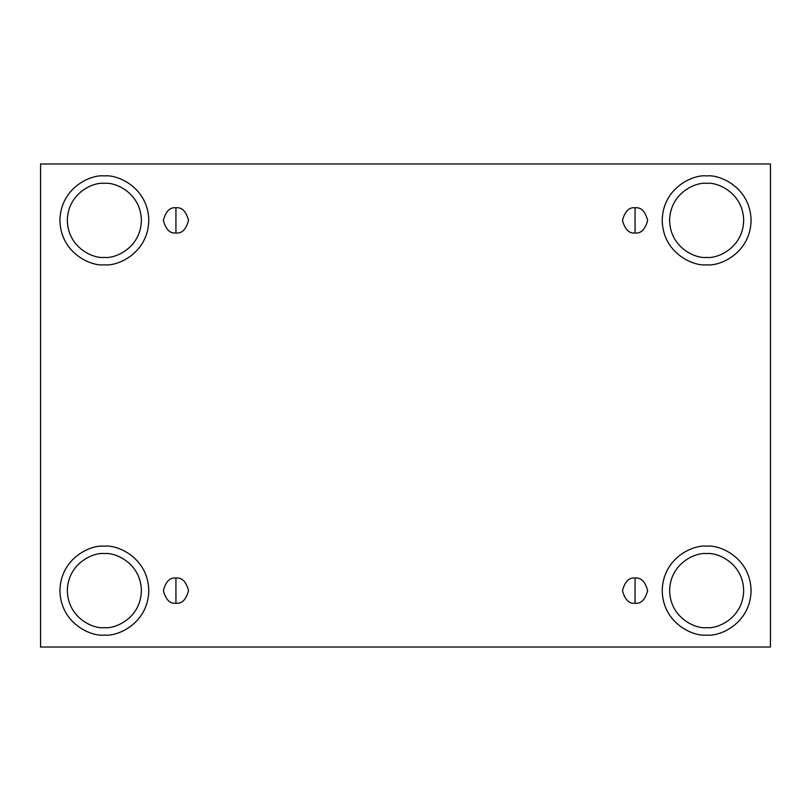 <?xml version="1.0" encoding="UTF-8"?>
<svg xmlns="http://www.w3.org/2000/svg" width="811" height="811" viewBox="0 0 811 811"><rect width="100%" height="100%" fill="white"/><g stroke="black" fill="none" stroke-linecap="round" stroke-linejoin="round"><path stroke-width="0.61" stroke-dasharray="4.05 3.04" d="M175.936 603.222C181.897 603.931 186.084 599.735 188.527 590.631C186.084 581.517 181.897 577.32 175.936 578.04C181.897 577.32 186.084 581.517 188.527 590.631C186.084 599.735 181.897 603.931 175.936 603.222C169.986 603.931 165.789 599.735 163.356 590.631C165.789 581.517 169.986 577.32 175.936 578.04C169.986 577.32 165.789 581.517 163.356 590.631C165.789 599.735 169.986 603.931 175.936 603.222M635.064 603.222C641.014 603.931 645.211 599.735 647.644 590.631C645.211 581.517 641.014 577.32 635.064 578.04C641.014 577.32 645.211 581.517 647.644 590.631C645.211 599.735 641.014 603.931 635.064 603.222C629.103 603.931 624.916 599.735 622.473 590.631C624.916 581.517 629.103 577.32 635.064 578.04C629.103 577.32 624.916 581.517 622.473 590.631C624.916 599.735 629.103 603.931 635.064 603.222M635.064 232.96C641.014 233.68 645.211 229.483 647.644 220.369C645.211 211.266 641.014 207.069 635.064 207.778C641.014 207.069 645.211 211.266 647.644 220.369C645.211 229.483 641.014 233.68 635.064 232.96C629.103 233.68 624.916 229.483 622.473 220.369C624.916 211.266 629.103 207.069 635.064 207.778C629.103 207.069 624.916 211.266 622.473 220.369C624.916 229.483 629.103 233.68 635.064 232.96M175.936 232.96C181.897 233.68 186.084 229.483 188.527 220.369C186.084 211.266 181.897 207.069 175.936 207.778C181.897 207.069 186.084 211.266 188.527 220.369C186.084 229.483 181.897 233.68 175.936 232.96C169.986 233.68 165.789 229.483 163.356 220.369C165.789 211.266 169.986 207.069 175.936 207.778C169.986 207.069 165.789 211.266 163.356 220.369C165.789 229.483 169.986 233.68 175.936 232.96M706.645 546.198C719.641 544.414 750.469 557.745 751.077 590.631C750.469 623.517 719.641 636.848 706.645 635.064C719.641 636.848 750.469 623.517 751.077 590.631C750.469 557.745 719.641 544.414 706.645 546.198C693.648 544.414 662.82 557.745 662.212 590.631C662.82 623.517 693.648 636.848 706.645 635.064C693.648 636.848 662.82 623.517 662.212 590.631C662.82 557.745 693.648 544.414 706.645 546.198M706.645 553.599C717.471 552.119 743.16 563.219 743.667 590.631C743.16 618.033 717.471 629.143 706.645 627.653C717.471 629.143 743.16 618.033 743.667 590.631C743.16 563.219 717.471 552.119 706.645 553.599C695.808 552.119 670.119 563.219 669.612 590.631C670.119 618.033 695.808 629.143 706.645 627.653C695.808 629.143 670.119 618.033 669.612 590.631C670.119 563.219 695.808 552.119 706.645 553.599M104.355 546.198C117.352 544.414 148.18 557.745 148.788 590.631C148.18 623.517 117.352 636.848 104.355 635.064C117.352 636.848 148.18 623.517 148.788 590.631C148.18 557.745 117.352 544.414 104.355 546.198C91.359 544.414 60.531 557.745 59.923 590.631C60.531 623.517 91.359 636.848 104.355 635.064C91.359 636.848 60.531 623.517 59.923 590.631C60.531 557.745 91.359 544.414 104.355 546.198M104.355 553.599C115.192 552.119 140.881 563.219 141.388 590.631C140.881 618.033 115.192 629.143 104.355 627.653C115.192 629.143 140.881 618.033 141.388 590.631C140.881 563.219 115.192 552.119 104.355 553.599C93.529 552.119 67.84 563.219 67.333 590.631C67.84 618.033 93.529 629.143 104.355 627.653C93.529 629.143 67.84 618.033 67.333 590.631C67.84 563.219 93.529 552.119 104.355 553.599M104.355 175.936C117.352 174.152 148.18 187.483 148.788 220.369C148.18 253.255 117.352 266.586 104.355 264.802C117.352 266.586 148.18 253.255 148.788 220.369C148.18 187.483 117.352 174.152 104.355 175.936C91.359 174.152 60.531 187.483 59.923 220.369C60.531 253.255 91.359 266.586 104.355 264.802C91.359 266.586 60.531 253.255 59.923 220.369C60.531 187.483 91.359 174.152 104.355 175.936M104.355 183.347C115.192 181.857 140.881 192.967 141.388 220.369C140.881 247.781 115.192 258.881 104.355 257.401C115.192 258.881 140.881 247.781 141.388 220.369C140.881 192.967 115.192 181.857 104.355 183.347C93.529 181.857 67.84 192.967 67.333 220.369C67.84 247.781 93.529 258.881 104.355 257.401C93.529 258.881 67.84 247.781 67.333 220.369C67.84 192.967 93.529 181.857 104.355 183.347M706.645 175.936C719.641 174.152 750.469 187.483 751.077 220.369C750.469 253.255 719.641 266.586 706.645 264.802C719.641 266.586 750.469 253.255 751.077 220.369C750.469 187.483 719.641 174.152 706.645 175.936C693.648 174.152 662.82 187.483 662.212 220.369C662.82 253.255 693.648 266.586 706.645 264.802C693.648 266.586 662.82 253.255 662.212 220.369C662.82 187.483 693.648 174.152 706.645 175.936M706.645 183.347C717.471 181.857 743.16 192.967 743.667 220.369C743.16 247.781 717.471 258.881 706.645 257.401C717.471 258.881 743.16 247.781 743.667 220.369C743.16 192.967 717.471 181.857 706.645 183.347C695.808 181.857 670.119 192.967 669.612 220.369C670.119 247.781 695.808 258.881 706.645 257.401C695.808 258.881 670.119 247.781 669.612 220.369C670.119 192.967 695.808 181.857 706.645 183.347M770.45 163.974L40.55 163.974L40.55 647.026L770.45 647.026L770.45 163.974L770.45 647.026L40.55 647.026L40.55 163.974L770.45 163.974"/><path stroke-width="1.22" d="M175.936 578.04L175.936 603.222C181.897 603.931 186.084 599.735 188.527 590.631C186.084 581.517 181.897 577.32 175.936 578.04C181.897 577.32 186.084 581.517 188.527 590.631C186.084 599.735 181.897 603.931 175.936 603.222C169.986 603.931 165.789 599.735 163.356 590.631C165.789 581.517 169.986 577.32 175.936 578.04C169.986 577.32 165.789 581.517 163.356 590.631C165.789 599.735 169.986 603.931 175.936 603.222L175.936 578.04M635.064 578.04L635.064 603.222C641.014 603.931 645.211 599.735 647.644 590.631C645.211 581.517 641.014 577.32 635.064 578.04C641.014 577.32 645.211 581.517 647.644 590.631C645.211 599.735 641.014 603.931 635.064 603.222C629.103 603.931 624.916 599.735 622.473 590.631C624.916 581.517 629.103 577.32 635.064 578.04C629.103 577.32 624.916 581.517 622.473 590.631C624.916 599.735 629.103 603.931 635.064 603.222L635.064 578.04M635.064 207.778L635.064 232.96C641.014 233.68 645.211 229.483 647.644 220.369C645.211 211.266 641.014 207.069 635.064 207.778C641.014 207.069 645.211 211.266 647.644 220.369C645.211 229.483 641.014 233.68 635.064 232.96C629.103 233.68 624.916 229.483 622.473 220.369C624.916 211.266 629.103 207.069 635.064 207.778C629.103 207.069 624.916 211.266 622.473 220.369C624.916 229.483 629.103 233.68 635.064 232.96L635.064 207.778M175.936 207.778L175.936 232.96C181.897 233.68 186.084 229.483 188.527 220.369C186.084 211.266 181.897 207.069 175.936 207.778C181.897 207.069 186.084 211.266 188.527 220.369C186.084 229.483 181.897 233.68 175.936 232.96C169.986 233.68 165.789 229.483 163.356 220.369C165.789 211.266 169.986 207.069 175.936 207.778C169.986 207.069 165.789 211.266 163.356 220.369C165.789 229.483 169.986 233.68 175.936 232.96L175.936 207.778M706.645 635.064C719.641 636.848 750.469 623.517 751.077 590.631C750.469 557.745 719.641 544.414 706.645 546.198C719.641 544.414 750.469 557.745 751.077 590.631C750.469 623.517 719.641 636.848 706.645 635.064C693.648 636.848 662.82 623.517 662.212 590.631C662.82 557.745 693.648 544.414 706.645 546.198C693.648 544.414 662.82 557.745 662.212 590.631C662.82 623.517 693.648 636.848 706.645 635.064M706.645 627.653C717.471 629.143 743.16 618.033 743.667 590.631C743.16 563.219 717.471 552.119 706.645 553.599C695.808 552.119 670.119 563.219 669.612 590.631C670.119 618.033 695.808 629.143 706.645 627.653C695.808 629.143 670.119 618.033 669.612 590.631C670.119 563.219 695.808 552.119 706.645 553.599C717.471 552.119 743.16 563.219 743.667 590.631C743.16 618.033 717.471 629.143 706.645 627.653M104.355 635.064C117.352 636.848 148.18 623.517 148.788 590.631C148.18 557.745 117.352 544.414 104.355 546.198C117.352 544.414 148.18 557.745 148.788 590.631C148.18 623.517 117.352 636.848 104.355 635.064C91.359 636.848 60.531 623.517 59.923 590.631C60.531 557.745 91.359 544.414 104.355 546.198C91.359 544.414 60.531 557.745 59.923 590.631C60.531 623.517 91.359 636.848 104.355 635.064M104.355 627.653C115.192 629.143 140.881 618.033 141.388 590.631C140.881 563.219 115.192 552.119 104.355 553.599C93.529 552.119 67.84 563.219 67.333 590.631C67.84 618.033 93.529 629.143 104.355 627.653C93.529 629.143 67.84 618.033 67.333 590.631C67.84 563.219 93.529 552.119 104.355 553.599C115.192 552.119 140.881 563.219 141.388 590.631C140.881 618.033 115.192 629.143 104.355 627.653M104.355 264.802C117.352 266.586 148.18 253.255 148.788 220.369C148.18 187.483 117.352 174.152 104.355 175.936C117.352 174.152 148.18 187.483 148.788 220.369C148.18 253.255 117.352 266.586 104.355 264.802C91.359 266.586 60.531 253.255 59.923 220.369C60.531 187.483 91.359 174.152 104.355 175.936C91.359 174.152 60.531 187.483 59.923 220.369C60.531 253.255 91.359 266.586 104.355 264.802M104.355 257.401C115.192 258.881 140.881 247.781 141.388 220.369C140.881 192.967 115.192 181.857 104.355 183.347C93.529 181.857 67.84 192.967 67.333 220.369C67.84 247.781 93.529 258.881 104.355 257.401C93.529 258.881 67.84 247.781 67.333 220.369C67.84 192.967 93.529 181.857 104.355 183.347C115.192 181.857 140.881 192.967 141.388 220.369C140.881 247.781 115.192 258.881 104.355 257.401M706.645 264.802C719.641 266.586 750.469 253.255 751.077 220.369C750.469 187.483 719.641 174.152 706.645 175.936C719.641 174.152 750.469 187.483 751.077 220.369C750.469 253.255 719.641 266.586 706.645 264.802C693.648 266.586 662.82 253.255 662.212 220.369C662.82 187.483 693.648 174.152 706.645 175.936C693.648 174.152 662.82 187.483 662.212 220.369C662.82 253.255 693.648 266.586 706.645 264.802M706.645 257.401C717.471 258.881 743.16 247.781 743.667 220.369C743.16 192.967 717.471 181.857 706.645 183.347C695.808 181.857 670.119 192.967 669.612 220.369C670.119 247.781 695.808 258.881 706.645 257.401C695.808 258.881 670.119 247.781 669.612 220.369C670.119 192.967 695.808 181.857 706.645 183.347C717.471 181.857 743.16 192.967 743.667 220.369C743.16 247.781 717.471 258.881 706.645 257.401M40.55 163.974L770.45 163.974L770.45 647.026L40.55 647.026L40.55 163.974L40.55 647.026L770.45 647.026L770.45 163.974L40.55 163.974"/></g></svg>
